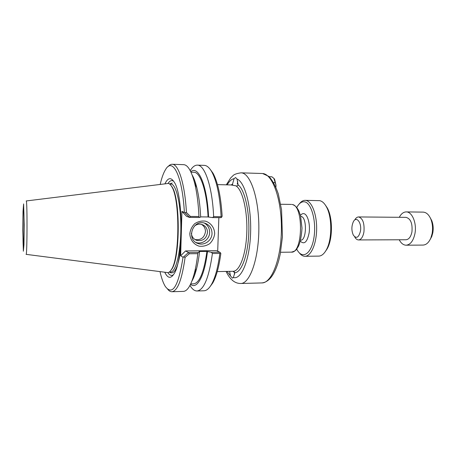 <?xml version="1.0" encoding="UTF-8"?>
<svg xmlns="http://www.w3.org/2000/svg" width="456" height="456" viewBox="0 0 456 456"><rect width="100%" height="100%" fill="white"/><g stroke="black" fill="none" stroke-linecap="round" stroke-linejoin="round"><path stroke-width="0.68" d="M232.235 185.142L234.059 178.678L235.592 177.538L237.023 179.048L238.1 184.845C237.924 185.791 237.188 186.116 235.883 185.82L231.494 185.045M232.999 271.286L234.834 272.728L233.381 277.522L232.469 278.137L230.502 275.931L229.579 271.354M190.232 170.658C192.449 166.959 194.809 165.118 197.317 165.135L204.271 165.374C206.847 165.46 209.338 167.586 211.744 171.747C216.771 181.026 219.895 196.006 221.12 216.691L221.622 217.238L222.152 216.247C220.909 196.473 217.865 182.126 213.009 173.206L210.096 169.21M217.7 251.233L218.857 217.643M209.817 286.966L212.747 282.988C216.338 276.632 219.04 266.788 220.846 253.456L220.385 252.755L219.838 253.439C217.996 267.478 215.209 277.812 211.476 284.441C209.053 288.591 206.551 290.706 203.969 290.78L197.02 290.985C194.512 290.991 192.158 289.138 189.958 285.427M234.612 274.198L234.196 271.645M232.52 185.182L232.617 184.03L231.129 184.965M237.24 184.144L237.724 181.391M189.525 217.409L199.375 217.495L198.958 216.509L190.397 216.435L186.43 212.49L184.851 212.656L189.525 217.409L186.572 216.343L181.938 211.402L180.656 255.816L185.546 250.931L216.446 250.646L219.815 252.231L211.402 252.316L206.933 251.404L199.061 251.478L199.563 251.74L198.274 252.447L188.47 252.538L183.546 256.939L185.096 257.395L189.268 253.764L197.79 253.673L198.274 252.447M214.696 233.666C214.519 227.818 210.917 222.881 205.502 221.154C201.723 220.664 198.172 221.474 194.855 223.588C192.022 226.37 190.34 229.733 189.81 233.677C190.015 239.605 193.72 244.536 199.164 246.183C202.937 246.616 206.46 245.773 209.726 243.652C212.507 240.888 214.16 237.559 214.696 233.666M188.47 252.538L185.546 250.931M180.656 255.816L183.044 257.235L183.546 256.939M167.694 289.252C169.051 290.928 170.458 291.755 171.906 291.732C177.583 291.036 181.978 279.591 185.096 257.395M183.044 257.235C178.416 286.357 172.499 296.087 165.289 286.425C163.242 283.096 161.481 278.16 160.005 271.611M171.906 291.732L183.369 291.39C187.576 291.173 191.292 284.92 194.518 272.631C195.886 267.148 196.975 260.832 197.79 253.673M189.268 253.764L188.533 252.544M184.851 212.656L181.938 211.402M160.21 184.332C161.715 177.794 163.499 172.864 165.562 169.546C172.63 157.006 182.377 175.617 184.361 212.234M186.43 212.49C184.891 183.819 178.473 163.926 172.208 164.268C170.761 164.24 169.353 165.061 167.985 166.725M198.958 216.509C198.36 203.655 196.952 192.643 194.729 183.477C191.56 171.171 187.872 164.901 183.671 164.662L172.208 164.268M189.588 217.415L190.397 216.435M212.023 233.421C212 240.306 204.596 245.835 198.309 243.595C185.974 240.226 192.175 219.41 204.43 223.041C209.338 224.637 211.869 228.097 212.023 233.421M195.989 242.495L196.063 242.518C202.287 244.741 209.617 239.275 209.635 232.469C209.606 228.2 207.799 225.042 204.208 222.99M164.975 183.739C167.968 177.538 171.085 177.053 174.323 182.28C183.54 195.652 183.386 260.404 174.106 273.731C170.84 278.941 167.728 278.439 164.77 272.226M167.854 272.585C169.655 275.361 171.536 276.074 173.491 274.711M173.713 181.294C171.764 179.926 169.883 180.627 168.07 183.392M170.413 271.001L171.952 268.926C180.228 257.064 180.365 198.976 172.146 187.074L170.618 184.993M191.936 281.027C193.692 278.069 195.259 273.862 196.639 268.407C197.853 263.562 198.827 258.005 199.563 251.74M211.402 252.316L212.405 253.519L219.838 253.439M212.405 253.519C209.002 277.607 203.878 290.096 197.02 290.985M199.375 217.495L200.668 217.062C200.104 205.679 198.822 195.898 196.827 187.707C195.476 182.246 193.925 178.034 192.187 175.064M197.317 165.135C204.761 164.724 212.331 186.527 213.647 216.628L212.57 217.592L221.017 217.66L221.622 217.238M221.12 216.691L213.647 216.628M200.657 216.891L208.067 216.953L212.57 217.592M219.815 252.231L220.385 252.755M26.237 200.953L168.384 183.437C169.518 183.665 170.618 184.714 171.69 186.578C179.989 198.594 179.846 257.44 171.49 269.422C170.099 271.799 168.68 272.836 167.232 272.54L26.112 254.351M24.071 229.807L23.501 247.215C22.686 250.127 22.794 205.166 23.598 208.078C23.94 210.296 24.1 217.54 24.071 229.807M191.355 233.221C191.737 236.812 193.566 239.212 196.838 240.42C202.834 241.304 206.391 238.653 207.497 232.469C207.377 228.336 205.417 225.64 201.615 224.38C198.947 223.776 196.519 224.375 194.33 226.176M194.957 239.537C200.879 240.369 204.379 237.741 205.462 231.648C205.445 228.388 204.083 225.942 201.37 224.323M208.591 217.124C207.178 185.13 198.252 164.969 190.785 171.752M208.067 216.953C206.819 190.802 200.309 171.912 193.863 172.254L190.978 172.168M195.259 184.537L194.239 181.539M194.017 274.563L195.054 271.571M190.716 283.923L193.6 283.849C199.511 283.073 203.957 272.26 206.933 251.404M190.517 284.339C196.872 289.834 204.505 276.758 207.457 251.666M273.623 182.537L275.19 182.577L275.994 185.204L275.909 187.199M275.19 182.577L273.908 178.421L271.907 176.791L269.171 176.706M275.994 185.204L274.592 179.276L273.799 178.239M360.451 231.146C358.735 237.684 356.358 239.012 353.326 235.125C351.405 230.656 351.416 226.193 353.354 221.736C356.364 215.608 361.961 222.79 360.451 231.146M354.745 236.983C355.822 238.915 357.088 239.902 358.541 239.941C361.175 239.645 362.97 236.972 363.939 231.922C364.595 223.263 362.816 218.27 358.593 216.942C357.139 216.976 355.874 217.957 354.785 219.883M358.541 239.941L405.982 239.753C408.884 239.463 410.873 236.858 411.933 231.944C412.657 223.514 410.691 218.652 406.034 217.358L358.593 216.942M430.168 239.468L431.752 236.533L432.807 232.856C433.553 228.53 433.211 224.477 431.792 220.698L430.219 217.757M406.193 211.915L423.082 212.114C426.343 212.291 428.953 214.679 430.909 219.285C432.579 223.736 432.978 228.513 432.106 233.614L430.863 237.941C428.885 242.541 426.269 244.918 423.003 245.077L406.114 245.197C410.4 244.775 413.341 240.916 414.937 233.626C416.995 223.326 412.121 211.584 406.193 211.915C403.452 211.989 401.149 213.784 399.285 217.301M399.234 239.782C401.08 243.304 403.372 245.106 406.114 245.197M299.187 252.704C300.966 255.081 302.892 256.272 304.967 256.283C310.906 256.386 316.441 244.091 316.646 229.248C316.92 214.405 311.773 201.227 305.828 200.412L305.104 200.344C303.023 200.349 301.091 201.535 299.301 203.9M296.788 207.503L297.46 206.323C299.558 202.96 301.895 201.461 304.46 201.814C311.357 202.624 316.572 221.291 313.984 237.416C311.545 253.639 302.79 259.624 297.352 250.276L296.685 249.09M305.104 200.344L319.61 200.651C322.113 201.085 324.37 203.119 326.376 206.75C332.281 216.965 332.224 239.793 326.274 249.979C324.022 253.986 321.508 256.033 318.721 256.112L304.967 256.283M325.179 251.763L327.157 248.845C332.812 239.172 332.863 217.592 327.254 207.896L325.293 204.961M235.883 185.82C242.421 189.593 247.579 210.478 246.799 232.412C246.086 254.368 239.702 271.417 233.13 271.286L217.261 271.599M234.834 272.728C241.509 272.494 247.944 255.383 248.782 233.244C249.683 211.134 244.69 189.639 238.1 184.845M237.023 179.048C245.02 181.961 251.678 207.161 250.572 233.848C249.557 260.57 241.258 279.984 233.381 277.522M226.09 271.423C227.971 275.481 230.217 278.559 232.828 280.668C235.171 282.56 237.804 283.501 240.722 283.489C249.837 283.763 258.717 259.099 258.854 228.844C259.094 198.594 250.504 173.229 241.372 172.864L240.985 172.835C236.732 173.445 234.053 174.414 232.936 175.737L230.656 177.948L226.296 184.834M230.502 275.931L226.968 271.405M227.173 184.857C229.288 181.209 231.58 179.151 234.059 178.678M262.599 173.525C272.431 173.913 281.671 199.004 281.42 228.889C281.278 258.78 271.736 283.17 261.921 282.925C269.091 282.156 274.7 274.666 278.747 260.444L280.206 254.254L282.424 236.903L281.563 209.84L278.359 194.136C275.72 186.293 272.528 180.365 268.789 176.364L262.599 173.525M292.085 204.487C303.833 205.189 303.012 253.587 291.316 252.145C296.907 250.806 296.337 249.118 298.321 246.536C300.287 242.29 301.513 236.145 302.003 228.12L300.584 216.019L299.142 211.647C297.397 207.708 295.117 205.331 292.302 204.505L292.085 204.487M172.225 183.016L169.575 183.939M169.364 272.05C174.181 275.504 178 268.02 180.832 249.586M169.507 183.939L171.2 184.019C176.369 184.708 181.055 205.183 180.844 228.986C180.696 252.789 175.725 272.278 170.567 272.027L169.301 272.05M23.615 203.9L24.214 224.768L23.957 244.792L23.353 251.233L22.8 230.343L23.034 211.282L23.615 203.9M26.077 254.351C27.178 256.888 27.4 201.666 26.288 201.016L26.203 200.959M300.686 216.435L301.159 216.486C307.156 217.141 306.66 240.848 300.675 240.175L300.629 240.175M300.367 241.19C304.323 244.9 307.258 242.068 309.162 232.691C310.354 224.016 307.606 214.303 303.901 213.67C302.664 213.436 301.507 214.018 300.424 215.414M217.466 184.612L230.935 184.948M240.722 283.489L261.921 282.925M240.985 172.835L262.183 173.497M280.594 252.259L291.316 252.145M280.708 204.26L291.424 204.419M196.063 242.518L198.309 243.595M196.639 268.407L194.518 272.631M212.747 282.988L211.476 284.441M196.827 187.707L194.729 183.477M213.009 173.206L211.744 171.747M172.146 187.074L171.69 186.578M171.952 268.926L171.49 269.422M195.008 239.571L196.838 240.42M274.592 179.276L273.908 178.421M431.792 220.698L430.909 219.285M431.752 236.533L430.863 237.941M327.254 207.896L326.376 206.75M327.157 248.845L326.274 249.979"/></g></svg>
